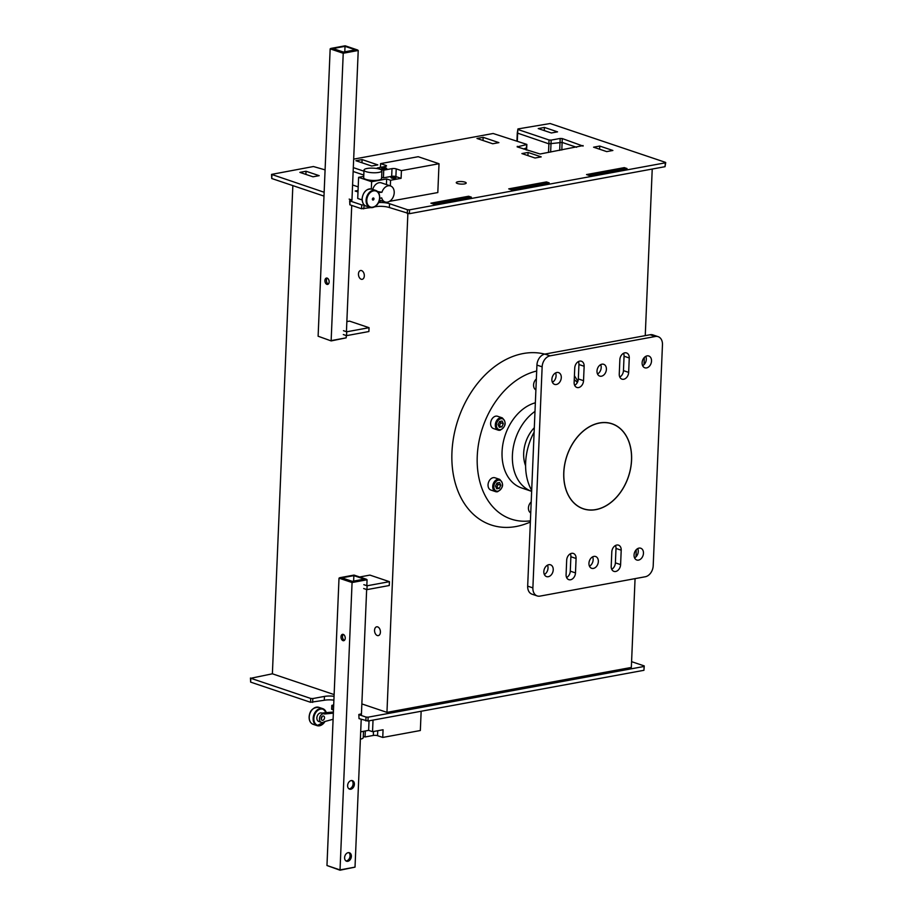 <?xml version="1.0" encoding="UTF-8"?>
<svg xmlns="http://www.w3.org/2000/svg" width="916" height="916" viewBox="0 0 916 916"><rect width="100%" height="100%" fill="white"/><g stroke="black" fill="none" stroke-linecap="round" stroke-linejoin="round"><path stroke-width="1.37" d="M595.858 509.548A44.792 32.415 -71.4 0 1 583.378 508.758A44.792 32.415 -71.4 0 1 564.794 464.206A44.792 32.415 -71.4 0 1 599.488 423.055A44.792 32.415 -71.4 0 1 611.968 423.845A44.792 32.415 -71.4 0 1 630.552 468.397A44.792 32.415 -71.4 0 1 595.858 509.548M531.692 490.426A52.258 37.819 -71.4 0 1 534.131 432.1M525.589 465.763A29.862 21.618 -71.4 0 1 534.314 427.726M535.356 402.788A44.792 32.415 -71.4 0 0 502.758 444.924A44.792 32.415 -71.4 0 0 521.605 487.953L531.646 491.342A44.792 32.415 -71.4 0 1 512.41 455.206A44.792 32.415 -71.4 0 1 535.001 411.399M530.41 520.838A77.642 56.197 -71.4 0 1 477.247 456.283A77.642 56.197 -71.4 0 1 536.696 371.026M530.364 522.143L525.864 523.803A89.585 64.841 -71.4 0 1 515.994 526.528A89.585 64.841 -71.4 0 1 451.943 452.47A89.585 64.841 -71.4 0 1 523.254 353.53A89.585 64.841 -71.4 0 1 544.768 354.114M377.3 635.532A4.477 2.874 -100.4 0 0 378.297 635.612A4.477 2.874 -100.4 0 0 380.403 631.445A4.477 2.874 -100.4 0 0 377.667 626.888A4.477 2.874 -100.4 0 0 376.671 626.807A4.477 2.874 -100.4 0 0 374.564 630.975A4.477 2.874 -100.4 0 0 377.3 635.532M361.213 279.243A4.477 2.874 -100.4 0 0 362.198 279.323A4.477 2.874 -100.4 0 0 364.305 275.155A4.477 2.874 -100.4 0 0 361.568 270.598A4.477 2.874 -100.4 0 0 360.583 270.518A4.477 2.874 -100.4 0 0 358.477 274.685A4.477 2.874 -100.4 0 0 361.213 279.243M292.845 185.616L272.384 673.798L334.122 694.58M361.866 703.923L386.953 712.373L407.86 213.703M343.305 334.546L346.557 335.645L368.885 331.535L369.045 327.688L349.523 321.115L346.855 321.608M363.686 588.53L366.938 589.629L389.266 585.519L389.426 581.671L369.904 575.099L359.656 576.988M665.726 162.579L665.039 166.689L665.36 162.315L550.138 123.523L517.952 128.927L517.277 133.038L548.89 143.835L562.115 142.415L576.599 147.293L562.115 142.415L548.89 143.835L517.277 133.038L516.945 140.915M526.116 149.881L526.849 144.407L526.689 148.243L523.517 148.999L526.334 147.98M353.152 171.475L363.801 175.059L353.152 171.475M386.953 712.373L631.342 667.443L635.063 578.637M635.979 556.859L636.277 549.692M644.028 364.637L644.337 357.469M645.253 335.634L652.226 169.048M574.412 375.8A89.585 64.841 -71.4 0 1 575.259 377.083L577.904 381.228M346.557 335.645L346.717 331.798L343.466 330.699M346.717 331.798L369.045 327.688M366.938 589.629L367.098 585.782L363.847 584.683M367.098 585.782L389.426 581.671M574.263 379.602A77.642 56.197 -71.4 0 1 577.366 382.476M631.582 661.661L644.246 665.921L643.937 670.306L367.969 721.029L359.026 718.613L358.832 714.491L359.026 718.613M333.893 700.133A9.95 2.565 2.4 0 0 324.287 700.259L310.535 702.286L310.696 698.439L250.801 678.275L272.384 673.798M310.535 702.286L250.641 682.122L250.446 678.012M324.287 700.259L324.459 696.412L312.803 698.565L312.642 702.4M333.642 706.167L331.81 705.4L333.699 704.885M333.481 710.003L331.649 709.247L331.81 705.4M358.832 714.491L361.225 713.885M365.862 720.915L366.022 717.068L359.186 714.766M643.937 670.306L644.097 666.459L368.129 717.182L367.969 721.029M310.696 698.439L312.803 698.565M324.459 696.412A9.95 2.565 -177.6 0 1 334.054 696.297M366.022 717.068L368.129 717.182M605.854 672.126L568.103 679.065M528.028 686.439L490.278 693.378M450.191 700.74L412.452 707.679M291.986 680.393L278.83 675.974M464.996 182.135A4.981 1.282 -177.6 0 1 466.21 183.04A4.981 1.282 -177.6 0 1 462.946 184.093A4.981 1.282 -177.6 0 1 457.473 183.521A4.981 1.282 -177.6 0 1 456.26 182.616A4.981 1.282 -177.6 0 1 459.523 181.563A4.981 1.282 -177.6 0 1 464.996 182.135M548.524 152.445L549.05 139.988L517.803 129.465L517.311 141.041M559.676 150.396L560.18 138.453L551.157 140.102L550.653 152.056M583.091 146.091L562.275 138.568L561.806 150.006M526.334 144.671L517.162 146.869L540.096 154.002L583.114 145.587M353.668 159.132L493.14 133.496L526.849 144.407M363.961 171.212L353.313 167.628M352.58 184.998L358.202 186.887M324.15 192.257L271.548 174.395L313.421 166.529L325.088 169.872M323.989 196.104L271.754 178.517L271.548 174.395M370.694 207.589L361.58 208.756L361.74 204.909L350.026 200.97L352.065 200.089L349.179 199.115M361.58 208.756L349.866 204.806L349.66 200.696M665.039 166.689L409.383 213.691L389.369 207.543A9.95 2.565 2.4 0 0 375.342 206.73L374.53 206.89M364.225 204.966L363.686 208.871M407.276 213.565L407.437 209.73L389.529 203.696L389.369 207.543M665.199 162.853L409.544 209.844L409.383 213.691M407.437 209.73L409.544 209.844M549.05 139.988L551.157 140.102M560.18 138.453L562.275 138.568M361.74 204.909L363.847 205.035M378.503 202.55A9.95 2.565 -177.6 0 1 389.529 203.696M433.623 204.096L430.886 203.18L468.637 196.242L471.374 197.158L433.623 204.096M511.449 189.795L508.712 188.868L546.463 181.929L549.199 182.856L511.449 189.795M589.274 175.483L586.538 174.567L624.288 167.628L627.025 168.544L589.274 175.483M557.546 131.847L551.386 132.98L538.23 128.561L544.402 127.427L557.546 131.847M593.568 147.19L599.728 146.056L612.884 150.476L606.713 151.609L593.568 147.19M528.063 152.445L541.207 156.876L535.047 158.01L521.891 153.579L528.063 152.445L527.925 155.617M476.973 138.465L483.144 137.331L498.899 142.633L492.728 143.766L476.973 138.465M377.827 164.891L371.667 166.025L355.912 160.712L362.083 159.579L377.827 164.891M306.024 171.246L319.18 175.666L313.009 176.799L299.864 172.38L306.024 171.246L305.898 174.406M357.996 191.948L355.19 191.009L358.053 190.482M362.083 159.579L361.946 162.75M483.144 137.331L483.007 140.492M599.728 146.056L599.602 149.216M544.402 127.427L544.264 130.587M624.288 167.628L624.231 169.059M546.463 181.929L546.405 183.372M468.637 196.242L468.58 197.673M547.493 565.161A6.217 4.5 -71.4 0 1 544.356 574.504M548.776 564.703A6.217 4.5 -71.4 0 1 550.516 564.806A6.217 4.5 -71.4 0 1 553.092 571A6.217 4.5 -71.4 0 1 548.272 576.714A6.217 4.5 -71.4 0 1 546.543 576.599A6.217 4.5 -71.4 0 1 543.967 570.416A6.217 4.5 -71.4 0 1 548.776 564.703M592.618 556.859A6.217 4.5 -71.4 0 1 589.469 566.202M593.9 556.401A6.217 4.5 -71.4 0 1 595.629 556.516A6.217 4.5 -71.4 0 1 598.217 562.699A6.217 4.5 -71.4 0 1 593.396 568.412A6.217 4.5 -71.4 0 1 591.656 568.309A6.217 4.5 -71.4 0 1 589.08 562.115A6.217 4.5 -71.4 0 1 593.9 556.401M637.731 548.57A6.217 4.5 -71.4 0 1 634.582 557.913M639.013 548.111A6.217 4.5 -71.4 0 1 640.742 548.226A6.217 4.5 -71.4 0 1 643.33 554.409A6.217 4.5 -71.4 0 1 638.509 560.123A6.217 4.5 -71.4 0 1 636.78 560.008A6.217 4.5 -71.4 0 1 634.193 553.825A6.217 4.5 -71.4 0 1 639.013 548.111M615.655 571.481A6.217 4.5 -71.4 0 1 613.915 571.366A6.217 4.5 -71.4 0 1 611.201 566.34L611.808 551.924A6.217 4.5 -71.4 0 1 618.495 545.157A6.217 4.5 -71.4 0 1 621.208 550.195L620.601 564.611A6.217 4.5 -71.4 0 1 615.655 571.481M570.531 579.771A6.217 4.5 -71.4 0 1 568.802 579.656A6.217 4.5 -71.4 0 1 566.088 574.63L566.683 560.214A6.217 4.5 -71.4 0 1 573.37 553.447A6.217 4.5 -71.4 0 1 576.084 558.485L575.488 572.901A6.217 4.5 -71.4 0 1 570.531 579.771M645.791 356.347A6.217 4.5 -71.4 0 1 642.643 365.69M647.074 355.889A6.217 4.5 -71.4 0 1 648.803 356.003A6.217 4.5 -71.4 0 1 651.39 362.186A6.217 4.5 -71.4 0 1 646.57 367.911A6.217 4.5 -71.4 0 1 644.83 367.797A6.217 4.5 -71.4 0 1 642.253 361.602A6.217 4.5 -71.4 0 1 647.074 355.889M623.704 379.258A6.217 4.5 -71.4 0 1 621.975 379.155A6.217 4.5 -71.4 0 1 619.262 374.117L619.857 359.702A6.217 4.5 -71.4 0 1 626.544 352.946A6.217 4.5 -71.4 0 1 629.258 357.973L628.662 372.388A6.217 4.5 -71.4 0 1 623.704 379.258M578.591 387.56A6.217 4.5 -71.4 0 1 576.851 387.445A6.217 4.5 -71.4 0 1 574.137 382.407L574.744 367.992A6.217 4.5 -71.4 0 1 581.431 361.236A6.217 4.5 -71.4 0 1 584.145 366.263L583.538 380.69A6.217 4.5 -71.4 0 1 578.591 387.56M600.667 364.648A6.217 4.5 -71.4 0 1 597.53 373.991M601.949 364.19A6.217 4.5 -71.4 0 1 603.69 364.293A6.217 4.5 -71.4 0 1 606.266 370.488A6.217 4.5 -71.4 0 1 601.446 376.201A6.217 4.5 -71.4 0 1 599.717 376.087A6.217 4.5 -71.4 0 1 597.129 369.904A6.217 4.5 -71.4 0 1 601.949 364.19M555.554 372.938A6.217 4.5 -71.4 0 1 552.405 382.281M556.836 372.48A6.217 4.5 -71.4 0 1 558.565 372.594A6.217 4.5 -71.4 0 1 561.153 378.777A6.217 4.5 -71.4 0 1 556.333 384.491A6.217 4.5 -71.4 0 1 554.604 384.388A6.217 4.5 -71.4 0 1 552.016 378.194A6.217 4.5 -71.4 0 1 556.836 372.48M599.488 422.952A44.895 32.495 -71.4 0 1 611.991 423.753A44.895 32.495 -71.4 0 1 630.62 468.408A44.895 32.495 -71.4 0 1 595.858 509.651A44.895 32.495 -71.4 0 1 583.355 508.849A44.895 32.495 -71.4 0 1 564.725 464.194A44.895 32.495 -71.4 0 1 599.488 422.952M527.673 586.137L532.883 587.889A9.95 7.202 108.6 0 0 537.223 595.938L532.024 594.186A9.95 7.202 -71.4 0 1 527.673 586.137L536.936 365.083A9.95 7.202 -71.4 0 1 544.86 354.091L650.142 334.741A9.95 7.202 -71.4 0 1 652.913 334.913L658.123 336.664A9.95 7.202 108.6 0 0 655.341 336.493L650.142 334.741M544.86 354.091L550.069 355.843L655.341 336.493M532.883 587.889L542.146 366.835L536.936 365.083M658.123 336.664A9.95 7.202 108.6 0 1 662.463 344.714L653.2 565.767A9.95 7.202 108.6 0 1 645.276 576.759L540.005 596.11A9.95 7.202 108.6 0 1 537.223 595.938M550.069 355.843A9.95 7.202 108.6 0 0 542.146 366.835M615.472 545.512A6.217 4.5 -71.4 0 1 615.999 548.444L615.392 562.859A6.217 4.5 -71.4 0 1 611.728 569.271M570.359 553.802A6.217 4.5 -71.4 0 1 570.886 556.733L570.279 571.149A6.217 4.5 -71.4 0 1 566.603 577.561M623.533 353.29A6.217 4.5 -71.4 0 1 624.059 356.221L623.452 370.637A6.217 4.5 -71.4 0 1 619.777 377.049M578.408 361.58A6.217 4.5 -71.4 0 1 578.935 364.511L578.328 378.926A6.217 4.5 -71.4 0 1 574.664 385.338M326.268 712.579L326.165 712.728A8.462 6.126 108.6 0 0 319.18 709.534A8.462 6.126 108.6 0 0 313.845 718.43A8.462 6.126 108.6 0 0 317.772 725.346A8.462 6.126 108.6 0 0 324.985 721.487A8.954 6.481 -71.4 0 1 317.05 725.632A8.954 6.481 -71.4 0 1 313.146 718.396A8.954 6.481 -71.4 0 1 322.764 708.652A8.954 6.481 -71.4 0 1 326.268 712.579L321.997 713.117A4.477 3.24 108.6 0 0 321.665 713.014A4.477 3.24 108.6 0 0 317.165 716.22A4.477 3.24 108.6 0 0 318.802 721.499L321.413 722.38A4.477 3.24 108.6 0 0 324.23 721.693L333.092 719.278M321.173 718.785A2.221 1.603 108.6 0 0 321.917 716.953A2.221 1.603 108.6 0 0 321.905 716.598M324.516 717.823A2.221 1.603 108.6 0 0 323.543 716.026A2.221 1.603 108.6 0 0 321.161 718.442A2.221 1.603 108.6 0 0 322.134 720.239A2.221 1.603 108.6 0 0 324.516 717.823M421.154 711.251L420.341 730.521L382.751 737.437L383.071 729.754L372.537 731.689L368.633 730.373L360.698 731.827M372.537 731.689L373.03 720.102M368.633 730.373L369.034 720.835M382.751 737.437L377.541 735.685A2.988 0.767 2.4 0 0 373.327 735.445L365.06 736.968L363.286 736.361M365.06 736.968L365.312 730.979M363.503 731.312L363.24 737.62A8.954 2.301 -177.6 0 1 360.389 739.178M333.401 712.041L326.359 712.614M333.344 713.163L324.55 713.999A4.477 3.24 108.6 0 0 324.264 713.885A4.477 3.24 108.6 0 0 319.764 717.102A4.477 3.24 108.6 0 0 321.413 722.38M373.98 198.875A1.065 0.767 -71.4 0 1 372.377 199.173A1.065 0.767 -71.4 0 1 373.98 198.875M367.098 168.475A8.954 2.301 2.4 0 0 364.007 170.067A8.954 2.301 2.4 0 0 369.194 172.391A8.954 2.301 2.4 0 0 378.812 172.414A8.954 2.301 2.4 0 0 381.915 170.823A8.954 2.301 2.4 0 0 376.728 168.498A8.954 2.301 2.4 0 0 367.098 168.475M364.007 170.067L363.686 177.761A8.954 2.301 2.4 0 0 368.873 180.074A8.954 2.301 2.4 0 0 378.491 180.109A8.954 2.301 2.4 0 0 381.583 178.506L381.915 170.823M385.865 168.922A2.485 0.641 2.4 0 0 386.724 168.475A2.485 0.641 2.4 0 0 385.281 167.834A2.485 0.641 2.4 0 0 382.613 167.823A2.485 0.641 2.4 0 0 381.754 168.269A2.485 0.641 2.4 0 0 383.197 168.91A2.485 0.641 2.4 0 0 385.865 168.922M395.059 178.242A2.485 0.641 2.4 0 0 395.918 177.807A2.485 0.641 2.4 0 0 394.475 177.154A2.485 0.641 2.4 0 0 391.808 177.154A2.485 0.641 2.4 0 0 390.949 177.589A2.485 0.641 2.4 0 0 392.392 178.242A2.485 0.641 2.4 0 0 395.059 178.242M377.575 191.547L381.938 192.257A8.462 6.126 -71.4 0 1 390.514 185.948A8.462 6.126 -71.4 0 1 394.212 192.795A8.462 6.126 -71.4 0 1 385.121 201.978A8.462 6.126 -71.4 0 1 381.697 197.879L379.693 198.417M372.743 189.429A8.462 6.126 -71.4 0 1 381.4 182.879L390.514 185.948M381.64 177.246L383.415 177.841L391.682 176.33A2.988 0.767 -177.6 0 1 395.895 176.57L401.094 178.322L390.571 180.257L390.33 185.891M363.744 176.376L358.603 177.326L371.621 181.712L386.666 178.941L390.571 180.257M389.518 201.348L437.814 192.555L439.016 163.724L418.188 156.705L380.587 163.621L380.438 167.376M379.029 201.325L381.709 200.833M358.603 177.326L357.721 198.463L362.072 199.928M380.587 163.621L385.796 165.372A2.988 0.767 -177.6 0 1 386.529 165.911A2.988 0.767 -177.6 0 1 385.499 166.449L377.22 167.971L383.735 170.158L392.002 168.636A2.988 0.767 -177.6 0 1 396.216 168.876L401.426 170.628L439.016 163.724M401.426 170.628L401.094 178.322M371.621 181.712L371.324 188.971M386.666 178.941L386.426 184.574M377.22 167.971L377.197 168.578M383.735 170.158L383.415 177.841M378.457 192.589L381.938 192.257M324.917 280.525A3.24 2.072 -100.4 0 0 327.607 284.418A3.24 2.072 -100.4 0 0 329.142 281.945A3.24 2.072 -100.4 0 0 326.44 278.052A3.24 2.072 -100.4 0 0 324.917 280.525M328.317 284.052A3.24 2.072 79.6 0 1 326.417 280.25A3.24 2.072 79.6 0 1 327.241 278.143M343.26 52.59L357.538 49.968L345.172 45.8L330.882 48.422L343.26 52.59L331.145 340.615L346.179 337.844L346.271 335.554M355.442 49.842L345.023 46.338L332.989 48.548L343.408 52.052L355.442 49.842M346.179 337.844L331.168 340.912L318.115 336.229L331.168 340.912M357.538 49.968L358.225 50.483L351.95 200.054M351.733 205.436L346.431 331.707M358.225 50.483L343.179 53.254L330.161 48.869L318.115 336.229M345.023 46.338L344.794 51.8M330.161 48.869L330.882 48.422M345.24 638.234A3.24 2.072 -100.4 0 0 342.538 634.341A3.24 2.072 -100.4 0 0 341.004 636.815A3.24 2.072 -100.4 0 0 343.706 640.708A3.24 2.072 -100.4 0 0 345.24 638.234M344.416 640.341A3.24 2.072 79.6 0 1 342.504 636.54A3.24 2.072 79.6 0 1 343.328 634.433M350.828 789.226A4.477 3.24 108.6 0 0 354.297 785.115A4.477 3.24 108.6 0 0 352.431 780.661A4.477 3.24 108.6 0 0 351.183 780.581A4.477 3.24 108.6 0 0 347.714 784.691A4.477 3.24 108.6 0 0 349.58 789.145A4.477 3.24 108.6 0 0 350.828 789.226M351.755 780.535A4.477 3.24 -71.4 0 1 352.889 785.138A4.477 3.24 -71.4 0 1 349.523 788.79A4.477 3.24 -71.4 0 1 348.962 788.836M347.805 861.303A4.477 3.24 108.6 0 0 351.275 857.193A4.477 3.24 108.6 0 0 349.42 852.739A4.477 3.24 108.6 0 0 348.172 852.659A4.477 3.24 108.6 0 0 344.702 856.769A4.477 3.24 108.6 0 0 346.557 861.223A4.477 3.24 108.6 0 0 347.805 861.303M348.733 852.613A4.477 3.24 -71.4 0 1 349.866 857.216A4.477 3.24 -71.4 0 1 346.5 860.868A4.477 3.24 -71.4 0 1 345.939 860.914M326.966 865.517L339.985 869.902L355.019 867.131L340.019 870.2L326.966 865.517L339.012 578.156L339.733 577.71L352.099 581.878L366.389 579.244L354.011 575.088L339.733 577.71M341.828 577.836L353.862 575.626L364.282 579.13L352.248 581.339L341.828 577.836M355.019 867.131L361.213 719.346M361.373 715.499L366.652 589.526M366.824 585.69L367.064 579.771L352.03 582.53L339.012 578.156M340.019 870.2L352.099 581.878M353.633 581.087L353.862 575.626M366.389 579.244L367.064 579.771M499.678 479.366L494.995 477.786A6.469 4.683 108.6 0 0 493.197 477.671A6.469 4.683 108.6 0 0 488.182 483.614A6.469 4.683 108.6 0 0 490.861 490.049L495.556 491.629A6.469 4.683 -71.4 0 1 492.865 485.194A6.469 4.683 -71.4 0 1 497.88 479.251A6.469 4.683 -71.4 0 1 499.678 479.366C504.155 483.877 503.434 488.01 497.537 491.755L495.556 491.629A6.469 4.683 -71.4 0 0 497.354 491.743M500.754 485.194L499.323 488.331L496.712 488.812L495.522 486.156L496.953 483.018L499.564 482.537L500.754 485.194L498.144 484.312L496.724 487.449L499.323 488.331M496.151 487.552L496.724 487.449M496.094 487.438A3 2.164 108.6 0 0 497.434 485.881A3 2.164 108.6 0 0 497.56 482.995L497.525 482.915A3 2.164 108.6 0 1 497.56 482.995L498.144 484.312M502.254 417.856L497.571 416.276A6.469 4.683 108.6 0 0 495.774 416.162A6.469 4.683 108.6 0 0 490.758 422.104A6.469 4.683 108.6 0 0 493.449 428.539L498.132 430.119A6.469 4.683 -71.4 0 1 495.442 423.684A6.469 4.683 -71.4 0 1 500.457 417.742A6.469 4.683 -71.4 0 1 502.254 417.856C506.731 422.368 506.01 426.501 500.113 430.245L498.132 430.119A6.469 4.683 -71.4 0 0 499.93 430.234M503.331 423.684L501.899 426.822L499.289 427.303L498.098 424.646L499.529 421.509L502.14 421.028L503.331 423.684L500.72 422.803L499.3 425.94L501.899 426.822M498.728 426.043L499.3 425.94M498.67 425.929A3 2.164 108.6 0 0 500.01 424.371A3 2.164 108.6 0 0 500.136 421.486L500.102 421.406A3 2.164 108.6 0 1 500.136 421.486L500.72 422.803M531.2 501.968A6.469 4.683 108.6 0 0 528.429 507.911A6.469 4.683 108.6 0 0 530.742 512.926M536.364 378.949A6.469 4.683 108.6 0 0 533.581 384.892A6.469 4.683 108.6 0 0 535.906 389.907M250.801 678.275L250.641 682.122M332.176 705.675L332.016 709.511M517.311 146.331L517.288 146.904M271.915 174.67L271.754 178.517M350.026 200.97L349.866 204.806M584.145 366.263L578.935 364.511M583.538 380.69L578.328 378.926M629.258 357.973L624.059 356.221M628.662 372.388L623.452 370.637M575.488 572.901L570.279 571.149M576.084 558.485L570.886 556.733M620.601 564.611L615.392 562.859M621.208 550.195L615.999 548.444M309.23 717.079A8.954 6.481 108.6 0 0 313.146 724.327C310.421 723.193 309.081 720.743 309.116 716.988C309.665 710.53 312.917 707.312 318.86 707.347A8.954 6.481 108.6 0 0 309.23 717.079M377.541 735.685L377.747 730.728M373.327 735.445L373.499 731.506M379.567 197.856A8.462 6.126 108.6 0 0 373.522 190.86A8.462 6.126 108.6 0 0 366.789 200.203A8.462 6.126 108.6 0 0 372.835 207.199A8.462 6.126 108.6 0 0 379.567 197.856M379.613 197.845A8.954 6.481 -71.4 0 1 369.995 207.405A8.954 6.481 -71.4 0 1 366.091 200.157A8.954 6.481 -71.4 0 1 375.709 190.425A8.954 6.481 -71.4 0 1 379.625 197.673M362.186 198.841A8.954 6.481 108.6 0 0 366.091 206.089C363.824 205.665 362.473 203.215 362.06 198.761C363.205 191.81 366.457 188.593 371.804 189.108A8.954 6.481 108.6 0 0 362.186 198.841M385.796 165.372L385.75 166.391M392.002 168.636L391.682 176.33M396.216 168.876L395.895 176.57M497.903 491.148A5.679 4.111 108.6 0 0 502.426 484.885A5.679 4.111 108.6 0 0 498.373 480.202A5.679 4.111 108.6 0 0 493.85 486.465A5.679 4.111 108.6 0 0 497.903 491.148M500.491 429.638A5.679 4.111 108.6 0 0 505.002 423.375A5.679 4.111 108.6 0 0 500.949 418.692A5.679 4.111 108.6 0 0 496.426 424.955A5.679 4.111 108.6 0 0 500.491 429.638M583.378 508.758L581.328 508.059M526.689 148.243L526.62 150.052M611.968 423.845L609.919 423.158M318.86 707.347L322.764 708.652L326.371 712.648M313.146 724.327L317.05 725.632L325.214 721.43M324.264 713.885L321.665 713.014M366.091 206.089L369.995 207.405C375.938 207.44 379.19 204.222 379.739 197.764C379.648 193.768 378.297 191.329 375.709 190.425L371.804 189.108M385.121 201.978L379.407 200.066"/></g></svg>
